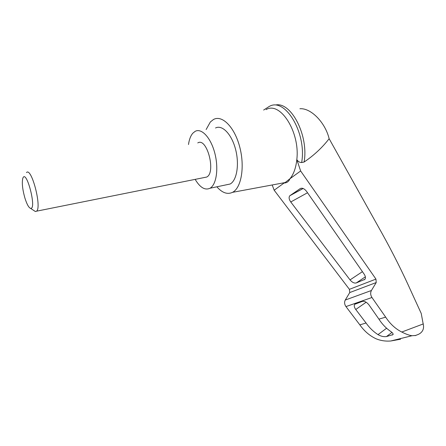 <?xml version="1.0" encoding="UTF-8"?>
<svg xmlns="http://www.w3.org/2000/svg" width="446" height="446" viewBox="0 0 446 446"><rect width="100%" height="100%" fill="white"/><g stroke="black" fill="none" stroke-linecap="round" stroke-linejoin="round"><path stroke-width="0.67" d="M299.913 108.752C310.773 107.793 325.212 122.332 329.137 138.706L382.244 233.754C392.881 252.904 402.716 272.573 411.742 292.754L421.219 313.427L423.544 325.903C423.778 329.739 422.061 332.565 418.398 334.383L415.232 335.604M275.94 104.91C291.545 102.067 308.81 136.03 304.1 162.037C313.867 155.437 322.213 147.659 329.137 138.706M272.194 184.973L274.167 190.213L349.408 289.331L349.753 292.559L345.271 300.047C344.2 302.154 344.429 304.339 345.962 306.592L359.838 324.872C364.326 331.172 369.712 335.799 376 338.743C380.538 340.649 385.444 341.402 390.713 341.006L400.547 339.228M415.867 335.448L412.026 335.715C409.439 335.414 406.022 334.188 401.774 332.03C395.446 328.847 390.077 323.88 385.662 317.128L371.953 297.499C370.448 295.068 370.269 292.738 371.423 290.497L376.223 282.547L375.95 279.096L300.643 170.969L289.906 178.774C288.863 181.505 286.912 182.921 284.046 183.033L274.167 190.213M269.518 106.31C285.312 97.239 306.92 133.493 301.652 162.539C299.723 162.561 298.106 161.58 296.813 159.596C295.927 167.952 293.624 174.347 289.906 178.774L285.133 182.565L279.018 183.702M290.759 201.977C288.952 199.329 288.64 197.249 289.822 195.733L300.275 188.558C302.254 187.66 304.362 188.613 306.603 191.423L364.17 274.167C365.569 276.342 365.815 278.059 364.895 279.319L356.254 282.954C354.236 283.427 352.167 282.407 350.038 279.898L290.759 201.977L307.523 192.75M366.049 323.01L355.763 309.491C354.213 307.3 353.868 305.571 354.726 304.295L362.325 301.39C364.572 300.983 366.818 302.193 369.065 305.019L378.922 319.146C382.155 324.142 386.002 328.184 390.456 331.283C392.447 332.621 393.322 333.714 393.082 334.556L386.437 336.574C383.777 336.953 380.968 336.306 377.996 334.623C373.419 331.668 369.433 327.793 366.049 323.01L359.838 324.872M385.662 317.128L378.922 319.146M33.818 210.506L35.385 211.538L36.561 211.181C42.063 207.39 31.432 166.67 26.481 172.574M197.768 142.926C206.955 136.9 216.31 172.73 206.676 177.056L204.307 177.53M24.881 197.968C26.838 204.201 28.728 207.663 30.557 208.354C37.191 209.86 26.13 167.495 22.757 178.472C21.793 182.949 22.501 189.45 24.881 197.968M188.491 144.532C189.204 139.503 190.654 135.723 192.845 133.192L195.175 131.33C201.553 127.796 210.819 137.68 214.788 153.078C218.847 168.432 216.421 184.744 210.033 188.234C205.015 190.548 200.053 187.593 195.153 179.364M215.524 127.991C222.192 124.451 231.652 134.123 235.555 149.276C239.547 164.379 236.82 180.496 230.153 184.014L226.033 184.878M301.652 162.539L304.1 162.037M300.643 170.969L296.813 159.596C300.219 132.155 280.194 100.924 266.084 109.593M206.13 129.535L210.361 121.964L213.506 119.478C222.114 114.616 234.607 127.082 239.753 147.052C245.016 166.96 241.275 188.022 232.528 192.338C227.421 194.724 222.197 192.878 216.856 186.802M375.95 279.096L349.408 289.331M376.223 282.547L349.753 292.559M371.423 290.497L345.271 300.047M371.953 297.499L345.962 306.592M377.996 334.623L386.604 328.239M386.437 336.574L391.945 332.443M392.224 335.074L393.155 334.372M423.343 323.902L401.774 332.03M290.051 195.549L303.074 188.468M350.038 279.898L362.431 271.67M356.254 282.954L365.369 276.832M364.126 279.854L364.861 279.358M300.275 188.558L300.649 188.357M355.763 309.491L366.144 302.237M390.713 341.006L412.026 335.715M415.075 335.66L418.398 334.383M36.561 211.181L206.676 177.056M30.557 208.354L35.385 211.538M230.153 184.014L210.033 188.234M303.135 188.496L289.822 195.733M355.462 303.787L354.726 304.295M269.295 106.41L263.653 110.05M232.528 192.338L285.133 182.565"/></g></svg>
